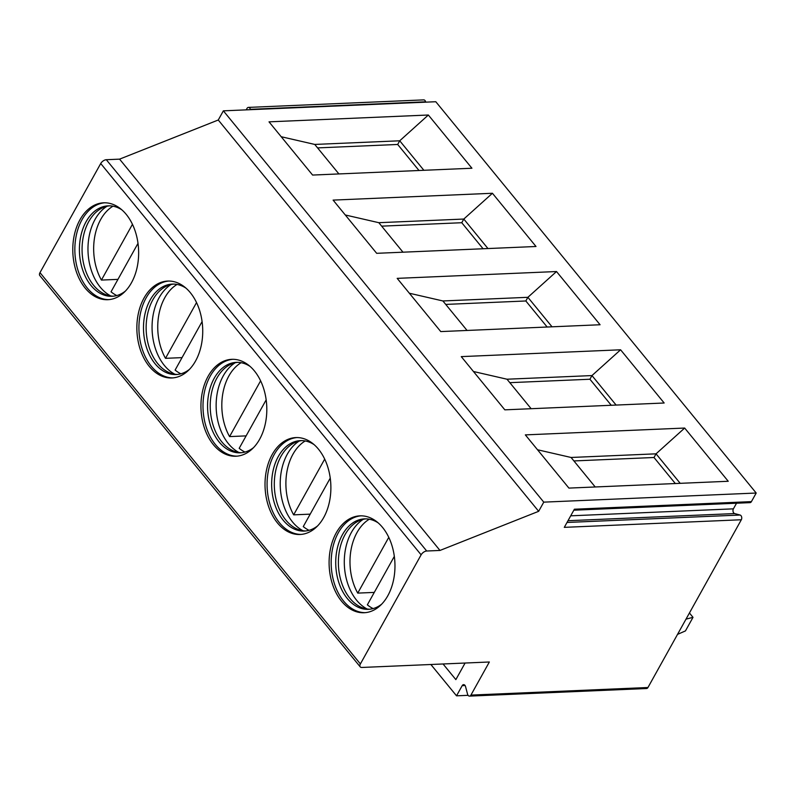 <?xml version="1.0" encoding="UTF-8"?>
<svg xmlns="http://www.w3.org/2000/svg" width="796" height="796" viewBox="0 0 796 796"><rect width="100%" height="100%" fill="white"/><g stroke="black" fill="none" stroke-linecap="round" stroke-linejoin="round"><path stroke-width="1.19" d="M470.924 695.097L647.954 687.515L741.325 519.758L564.294 527.35L574.384 509.221L751.414 501.629L756.2 493.032L435.8 101.729L223.368 110.843L218.263 120.007L119.579 159.14L106.306 159.717A4.826 2.627 140.7 0 0 100.724 163.528L39.989 272.64A4.826 2.627 140.7 0 0 39.8 275.545L360.2 666.839A4.826 2.627 140.7 0 0 361.891 667.456L489.351 661.993L470.924 695.097A2.895 1.96 87.5 0 1 469.511 696.112A2.895 1.96 87.5 0 1 467.56 694.192L465.551 686.58A2.895 1.96 87.5 0 0 463.59 684.65A2.895 1.96 87.5 0 0 462.178 685.664L456.526 695.823L468.088 695.326M443.054 663.973L455.859 679.615L465.093 663.028M430.875 664.501L456.526 695.823M119.579 159.14L439.979 550.444L426.706 551.011A4.826 2.627 140.7 0 0 421.124 554.832L360.389 663.934A4.826 2.627 140.7 0 0 360.2 666.839M382.558 527.43A48.496 32.905 87.5 0 1 393.453 580.403A48.496 32.905 87.5 0 1 364.11 612.741A48.496 32.905 87.5 0 1 341.514 601.159A48.496 32.905 87.5 0 1 330.609 548.185A48.496 32.905 87.5 0 1 359.961 515.848A48.496 32.905 87.5 0 1 382.558 527.43M318.47 449.173A48.496 32.905 87.5 0 1 329.375 502.137A48.496 32.905 87.5 0 1 300.032 534.484A48.496 32.905 87.5 0 1 277.436 522.902A48.496 32.905 87.5 0 1 266.531 469.929A48.496 32.905 87.5 0 1 295.873 437.581A48.496 32.905 87.5 0 1 318.47 449.173M254.392 370.906A48.496 32.905 87.5 0 1 265.297 423.88A48.496 32.905 87.5 0 1 235.954 456.227A48.496 32.905 87.5 0 1 213.358 444.646A48.496 32.905 87.5 0 1 202.453 391.672A48.496 32.905 87.5 0 1 231.795 359.324A48.496 32.905 87.5 0 1 254.392 370.906M190.314 292.649A48.496 32.905 87.5 0 1 201.219 345.623A48.496 32.905 87.5 0 1 171.866 377.961A48.496 32.905 87.5 0 1 149.27 366.379A48.496 32.905 87.5 0 1 138.375 313.405A48.496 32.905 87.5 0 1 167.717 281.068A48.496 32.905 87.5 0 1 190.314 292.649M126.236 214.393A48.496 32.905 87.5 0 1 137.131 267.366A48.496 32.905 87.5 0 1 107.788 299.704A48.496 32.905 87.5 0 1 85.192 288.122A48.496 32.905 87.5 0 1 74.297 235.148A48.496 32.905 87.5 0 1 103.639 202.811A48.496 32.905 87.5 0 1 126.236 214.393M218.263 120.007L538.663 511.311L439.979 550.444M223.368 110.843L543.768 502.137L538.663 511.311M756.2 493.032L543.768 502.137M728.24 481.272L568.921 488.097L525.34 434.885L684.669 428.049L728.24 481.272M664.163 403.005L504.833 409.84L461.262 356.618L620.591 349.792L664.163 403.005M600.085 324.748L440.755 331.584L397.184 278.361L556.513 271.535L600.085 324.748M536.007 246.491L376.677 253.317L333.106 200.104L492.425 193.269L536.007 246.491M471.928 168.235L312.599 175.06L269.018 121.848L428.348 115.012L471.928 168.235M246.203 109.858L247.009 108.415A2.895 1.96 87.5 0 1 248.422 107.4L423.681 99.888A2.895 1.96 87.5 0 1 425.641 101.808L425.731 102.167M647.954 687.515A2.895 1.96 87.5 0 1 646.541 688.52L469.511 696.112M736.539 503.221L733.405 508.843A2.895 1.96 87.5 0 0 734.648 513.569L740.081 515.032A2.895 1.96 87.5 0 1 741.325 519.758M751.414 501.629A2.895 1.96 87.5 0 1 750.001 502.644L573.836 510.196M248.422 107.4A2.895 1.96 87.5 0 1 250.382 109.321L250.471 109.679M686.013 619.139L693.008 617.338L685.456 630.91L677.525 634.382M693.008 617.338L689.435 612.98M595.219 486.973L571.07 457.471L537.519 449.76M571.07 457.471L656.043 453.829L654.004 457.501L573.896 460.934M684.669 428.049L656.043 453.829L680.202 483.331M675.326 483.54L654.004 457.501M616.114 405.065L591.965 375.573L589.926 379.234L509.818 382.667M620.591 349.792L591.965 375.573L506.992 379.214L473.441 371.503M611.248 405.273L589.926 379.234M531.141 408.706L506.992 379.214M552.036 326.808L527.887 297.306L525.838 300.978L445.74 304.41M556.513 271.535L527.887 297.306L442.904 300.958L409.363 293.236M547.16 327.017L525.838 300.978M467.063 330.449L442.904 300.958M487.958 248.551L463.799 219.049L461.76 222.721L381.662 226.154M492.425 193.269L463.799 219.049L378.826 222.691L345.285 214.98M483.082 248.76L461.76 222.721M402.985 252.193L378.826 222.691M423.88 170.294L399.721 140.792L397.682 144.464L317.584 147.897M428.348 115.012L399.721 140.792L314.748 144.434L281.207 136.723M419.004 170.503L397.682 144.464M338.907 173.936L314.748 144.434M360.986 515.828A48.496 32.905 87.5 0 0 332.529 548.822A48.496 32.905 87.5 0 0 343.583 601.07A48.496 32.905 -92.5 0 0 365.145 612.671M381.682 604.154A45.263 30.716 -92.5 0 1 368.409 609.328A45.263 30.716 -92.5 0 1 347.315 598.512A45.263 30.716 87.5 0 1 337.136 549.071A45.263 30.716 87.5 0 1 364.528 518.883A45.263 30.716 87.5 0 1 378.2 522.892M365.861 518.863A45.263 30.716 87.5 0 0 359.653 520.504A45.263 30.716 87.5 0 0 338.877 554.394A45.263 30.716 87.5 0 0 349.971 598.403A45.263 30.716 -92.5 0 0 363.404 608.134A45.263 30.716 -92.5 0 0 369.732 609.229M367.145 609.01A48.138 32.656 -92.5 0 1 356.618 600.244A48.138 32.656 87.5 0 1 363.294 519.3M374.279 592.403L357.742 593.11A47.641 32.328 -92.5 0 1 357.026 532.514A47.641 32.328 -92.5 0 1 369.294 519.221M394.328 556.384L367.354 604.851A47.641 32.328 -92.5 0 0 373.125 608.582M388.776 537.35L357.742 593.11M296.908 437.561A48.496 32.905 87.5 0 0 268.441 470.555A48.496 32.905 87.5 0 0 279.495 522.813A48.496 32.905 -92.5 0 0 301.057 534.414M317.604 525.897A45.263 30.716 -92.5 0 1 304.331 531.071A45.263 30.716 -92.5 0 1 283.237 520.256A45.263 30.716 87.5 0 1 273.058 470.814A45.263 30.716 87.5 0 1 300.45 440.626A45.263 30.716 87.5 0 1 314.121 444.636M301.784 440.606A45.263 30.716 87.5 0 0 295.575 442.238A45.263 30.716 87.5 0 0 274.799 476.137A45.263 30.716 87.5 0 0 285.893 520.146A45.263 30.716 -92.5 0 0 299.326 529.867A45.263 30.716 -92.5 0 0 305.654 530.972M303.067 530.753A48.138 32.656 -92.5 0 1 292.54 521.987A48.138 32.656 87.5 0 1 299.216 441.044M310.201 514.146L293.654 514.853A47.641 32.328 -92.5 0 1 292.948 454.247A47.641 32.328 -92.5 0 1 305.216 440.964M330.25 478.117L303.266 526.594A47.641 32.328 -92.5 0 0 309.047 530.325M324.698 459.093L293.654 514.853M232.83 359.304A48.496 32.905 87.5 0 0 204.363 392.299A48.496 32.905 87.5 0 0 215.417 444.556A48.496 32.905 -92.5 0 0 236.979 456.158M253.526 447.641A45.263 30.716 -92.5 0 1 240.243 452.805A45.263 30.716 -92.5 0 1 219.159 441.999A45.263 30.716 87.5 0 1 208.98 392.547A45.263 30.716 87.5 0 1 236.372 362.359A45.263 30.716 87.5 0 1 250.034 366.379M237.696 362.349A45.263 30.716 87.5 0 0 231.487 363.981A45.263 30.716 87.5 0 0 210.711 397.881A45.263 30.716 87.5 0 0 221.815 441.88A45.263 30.716 -92.5 0 0 235.248 451.611A45.263 30.716 -92.5 0 0 241.576 452.705M238.979 452.496A48.138 32.656 -92.5 0 1 228.462 443.73A48.138 32.656 87.5 0 1 235.138 362.787M246.123 435.88L229.576 436.596A47.641 32.328 -92.5 0 1 228.86 375.991A47.641 32.328 -92.5 0 1 241.128 362.697M266.172 399.861L239.188 448.327A47.641 32.328 -92.5 0 0 244.959 452.058M260.61 380.836L229.576 436.596M168.752 281.048A48.496 32.905 87.5 0 0 140.285 314.042A48.496 32.905 87.5 0 0 151.339 366.289A48.496 32.905 -92.5 0 0 172.901 377.901M189.438 369.374A45.263 30.716 -92.5 0 1 176.165 374.548A45.263 30.716 -92.5 0 1 155.071 363.732A45.263 30.716 87.5 0 1 144.902 314.291A45.263 30.716 87.5 0 1 172.294 284.102A45.263 30.716 87.5 0 1 185.956 288.122M173.618 284.092A45.263 30.716 87.5 0 0 167.409 285.724A45.263 30.716 87.5 0 0 146.633 319.614A45.263 30.716 87.5 0 0 157.727 363.623A45.263 30.716 -92.5 0 0 171.17 373.354A45.263 30.716 -92.5 0 0 177.488 374.448M174.901 374.229A48.138 32.656 -92.5 0 1 164.384 365.464A48.138 32.656 87.5 0 1 171.06 284.52M182.035 357.623L165.498 358.329A47.641 32.328 -92.5 0 1 164.782 297.734A47.641 32.328 -92.5 0 1 177.05 284.441M202.084 321.604L175.11 370.07A47.641 32.328 -92.5 0 0 180.881 373.802M196.532 302.57L165.498 358.329M104.674 202.791A48.496 32.905 87.5 0 0 76.207 235.785A48.496 32.905 87.5 0 0 87.261 288.033A48.496 32.905 -92.5 0 0 108.823 299.634M125.36 291.117A45.263 30.716 -92.5 0 1 112.087 296.291A45.263 30.716 -92.5 0 1 90.993 285.475A45.263 30.716 87.5 0 1 80.824 236.034A45.263 30.716 87.5 0 1 108.206 205.846A45.263 30.716 87.5 0 1 121.878 209.855M109.54 205.826A45.263 30.716 87.5 0 0 103.331 207.458A45.263 30.716 87.5 0 0 82.555 241.357A45.263 30.716 87.5 0 0 93.649 285.366A45.263 30.716 -92.5 0 0 107.092 295.097A45.263 30.716 -92.5 0 0 113.41 296.192M110.823 295.973A48.138 32.656 -92.5 0 1 100.296 287.207A48.138 32.656 87.5 0 1 106.982 206.264M117.957 279.366L101.42 280.073A47.641 32.328 -92.5 0 1 100.704 219.477A47.641 32.328 -92.5 0 1 112.972 206.184M138.006 243.347L111.032 291.814A47.641 32.328 -92.5 0 0 116.803 295.545M132.454 224.313L101.42 280.073M39.989 272.64L360.389 663.934M100.724 163.528L421.124 554.832M106.306 159.717L426.706 551.011M425.641 101.808L250.382 109.321M465.093 685.545L462.178 685.664M733.405 508.843L570.712 515.818M734.648 513.569L567.986 520.713M740.081 515.032L567.021 522.455"/></g></svg>
